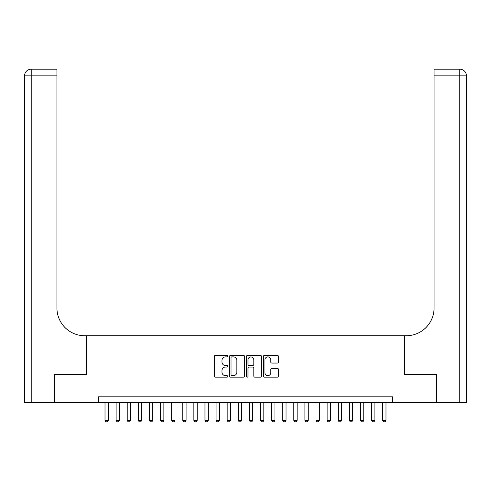 <?xml version="1.0" encoding="UTF-8"?>
<svg xmlns="http://www.w3.org/2000/svg" width="491" height="491" viewBox="0 0 491 491"><rect width="100%" height="100%" fill="white"/><g stroke="black" fill="none" stroke-linecap="round" stroke-linejoin="round"><path stroke-width="0.74" d="M227.732 356.135A0.761 0.761 0 0 0 226.971 355.374L215.383 355.374A1.092 1.092 0 0 0 214.297 356.466L214.297 376.088A1.092 1.092 0 0 0 215.383 377.174L226.971 377.174A0.761 0.761 0 0 0 227.732 376.413A0.761 0.761 0 0 0 226.971 375.652L225.467 375.652A3.486 3.486 0 0 1 221.981 372.16L221.981 370.527A3.486 3.486 0 0 1 225.467 367.041L226.971 367.041A0.761 0.761 0 0 0 227.732 366.274A0.761 0.761 0 0 0 226.971 365.513L225.467 365.513A3.486 3.486 0 0 1 221.981 362.027L221.981 360.388A3.486 3.486 0 0 1 225.467 356.902L226.971 356.902A0.761 0.761 0 0 0 227.732 356.135M277.36 363.058A1.092 1.092 0 0 0 278.446 361.971L278.446 356.466A1.092 1.092 0 0 0 277.36 355.374L264.496 355.374A1.092 1.092 0 0 0 263.403 356.466L263.403 376.088A1.092 1.092 0 0 0 264.496 377.174L277.36 377.174A1.092 1.092 0 0 0 278.446 376.088L278.446 369.435A1.092 1.092 0 0 0 277.36 368.348L271.854 368.348A1.092 1.092 0 0 0 270.762 369.435L270.762 372.737A2.915 2.915 0 0 1 267.847 375.652A2.915 2.915 0 0 1 264.931 372.737L264.931 359.817A2.915 2.915 0 0 1 267.847 356.902A2.915 2.915 0 0 1 270.762 359.817L270.762 361.971A1.092 1.092 0 0 0 271.854 363.058L277.36 363.058M98.347 402.368L54.759 402.368L54.759 374.602L86.686 374.602L86.686 335.734L404.314 335.734L404.314 374.602L436.241 374.602L436.241 402.368L392.653 402.368L392.653 396.814L98.347 396.814L98.347 402.368L392.653 402.368M244.549 356.466A1.092 1.092 0 0 0 243.456 355.374L230.592 355.374A1.092 1.092 0 0 0 229.506 356.466L229.506 376.088A1.092 1.092 0 0 0 230.592 377.174L243.456 377.174A1.092 1.092 0 0 0 244.549 376.088L244.549 356.466M247.544 355.374L260.408 355.374A1.092 1.092 0 0 1 261.494 356.466L261.494 376.088A1.092 1.092 0 0 1 260.408 377.174L254.903 377.174A1.092 1.092 0 0 1 253.81 376.088L253.81 368.127A1.092 1.092 0 0 0 252.724 367.041L249.072 367.041A1.092 1.092 0 0 0 247.98 368.127L247.98 376.413A0.761 0.761 0 0 1 247.219 377.174A0.761 0.761 0 0 1 246.451 376.413L246.451 356.466A1.092 1.092 0 0 1 247.544 355.374M231.789 356.902A0.761 0.761 0 0 0 231.028 357.663L231.028 374.885A0.761 0.761 0 0 0 231.789 375.652L233.372 375.652A3.486 3.486 0 0 0 236.858 372.16L236.858 360.388A3.486 3.486 0 0 0 233.372 356.902L231.789 356.902M253.81 359.872A2.915 2.915 0 0 0 250.895 356.957A2.915 2.915 0 0 0 247.98 359.872L247.98 364.42A1.092 1.092 0 0 0 249.072 365.513L252.724 365.513A1.092 1.092 0 0 0 253.81 364.42L253.81 359.872M105.013 402.368L105.013 420.364L108.345 420.364L108.345 402.368M108.345 420.364L107.511 421.806L105.847 421.806L105.013 420.364M54.427 374.602L86.576 374.602L86.576 335.734L84.685 335.734A27.766 27.766 0 0 1 56.925 307.967L56.925 75.859L31.215 75.859L31.215 402.368L54.427 402.368L54.427 374.602M31.215 402.368L24.55 402.368L24.55 75.859A6.665 6.665 0 0 1 31.215 69.194L56.925 69.194L56.925 75.859M56.925 69.194L31.215 69.194A6.665 6.665 0 0 0 24.55 75.859L31.215 75.859L31.215 69.194M84.685 335.734A27.766 27.766 0 0 1 56.925 307.967M459.785 402.368L459.785 75.859L466.45 75.859A6.665 6.665 0 0 0 459.785 69.194A6.665 6.665 0 0 1 466.45 75.859L466.45 402.368L436.573 402.368L436.573 374.602L404.424 374.602L404.424 335.734L406.315 335.734A27.766 27.766 0 0 0 434.075 307.967L434.075 69.194L459.785 69.194L434.075 69.194M406.315 335.734A27.766 27.766 0 0 0 434.075 307.967M116.115 402.368L116.115 420.364L119.448 420.364L119.448 402.368M119.448 420.364L118.613 421.806L116.95 421.806L116.115 420.364M127.224 402.368L127.224 420.364L130.557 420.364L130.557 402.368M130.557 420.364L129.722 421.806L128.059 421.806L127.224 420.364M138.327 402.368L138.327 420.364L141.66 420.364L141.66 402.368M141.66 420.364L140.825 421.806L139.162 421.806L138.327 420.364M149.436 402.368L149.436 420.364L152.769 420.364L152.769 402.368M152.769 420.364L151.934 421.806L150.271 421.806L149.436 420.364M160.539 402.368L160.539 420.364L163.871 420.364L163.871 402.368M163.871 420.364L163.037 421.806L161.373 421.806L160.539 420.364M171.647 402.368L171.647 420.364L174.98 420.364L174.98 402.368M174.98 420.364L174.145 421.806L172.482 421.806L171.647 420.364M182.75 402.368L182.75 420.364L186.083 420.364L186.083 402.368M186.083 420.364L185.248 421.806L183.585 421.806L182.75 420.364M193.859 402.368L193.859 420.364L197.192 420.364L197.192 402.368M197.192 420.364L196.357 421.806L194.694 421.806L193.859 420.364M204.962 402.368L204.962 420.364L208.294 420.364L208.294 402.368M208.294 420.364L207.46 421.806L205.797 421.806L204.962 420.364M216.071 402.368L216.071 420.364L219.403 420.364L219.403 402.368M219.403 420.364L218.569 421.806L216.905 421.806L216.071 420.364M227.173 402.368L227.173 420.364L230.506 420.364L230.506 402.368M230.506 420.364L229.671 421.806L228.008 421.806L227.173 420.364M238.282 402.368L238.282 420.364L241.615 420.364L241.615 402.368M241.615 420.364L240.78 421.806L239.117 421.806L238.282 420.364M249.385 402.368L249.385 420.364L252.718 420.364L252.718 402.368M252.718 420.364L251.883 421.806L250.22 421.806L249.385 420.364M260.494 402.368L260.494 420.364L263.827 420.364L263.827 402.368M263.827 420.364L262.992 421.806L261.329 421.806L260.494 420.364M271.597 402.368L271.597 420.364L274.929 420.364L274.929 402.368M274.929 420.364L274.095 421.806L272.431 421.806L271.597 420.364M282.706 402.368L282.706 420.364L286.038 420.364L286.038 402.368M286.038 420.364L285.203 421.806L283.54 421.806L282.706 420.364M293.808 402.368L293.808 420.364L297.141 420.364L297.141 402.368M297.141 420.364L296.306 421.806L294.643 421.806L293.808 420.364M304.917 402.368L304.917 420.364L308.25 420.364L308.25 402.368M308.25 420.364L307.415 421.806L305.752 421.806L304.917 420.364M316.02 402.368L316.02 420.364L319.353 420.364L319.353 402.368M319.353 420.364L318.518 421.806L316.855 421.806L316.02 420.364M327.129 402.368L327.129 420.364L330.461 420.364L330.461 402.368M330.461 420.364L329.627 421.806L327.963 421.806L327.129 420.364M338.231 402.368L338.231 420.364L341.564 420.364L341.564 402.368M341.564 420.364L340.729 421.806L339.066 421.806L338.231 420.364M349.34 402.368L349.34 420.364L352.673 420.364L352.673 402.368M352.673 420.364L351.838 421.806L350.175 421.806L349.34 420.364M360.443 402.368L360.443 420.364L363.776 420.364L363.776 402.368M363.776 420.364L362.941 421.806L361.278 421.806L360.443 420.364M371.552 402.368L371.552 420.364L374.885 420.364L374.885 402.368M374.885 420.364L374.05 421.806L372.387 421.806L371.552 420.364M382.655 402.368L382.655 420.364L385.987 420.364L385.987 402.368M385.987 420.364L385.153 421.806L383.489 421.806L382.655 420.364M459.785 69.194L459.785 75.859L434.075 75.859"/></g></svg>
